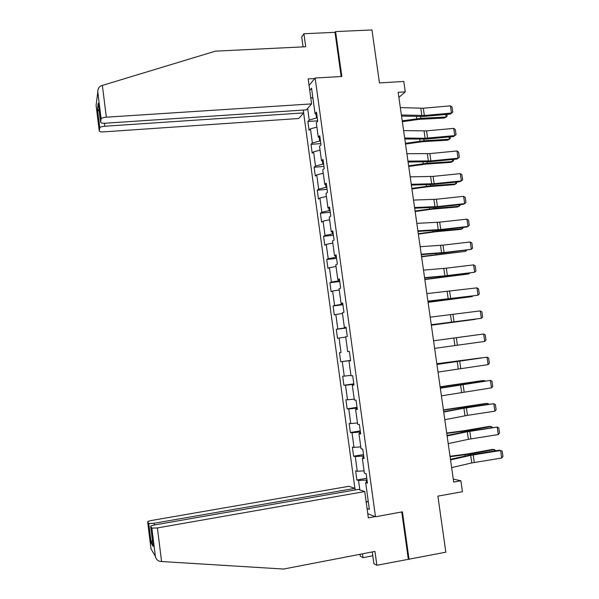 <?xml version="1.0" encoding="UTF-8"?>
<svg xmlns="http://www.w3.org/2000/svg" width="599" height="599" viewBox="0 0 599 599"><rect width="100%" height="100%" fill="white"/><g stroke="black" fill="none" stroke-linecap="round" stroke-linejoin="round"><path stroke-width="0.9" d="M303.648 112.956L354.885 488.297M372.279 551.934L373.888 563.644L376.861 565.284L445.828 552.203L437.899 496.137L462.443 491.712L460.878 480.78L453.278 479.065M409.057 559.451L402.423 511.838L375.483 516.772L315.149 78.02L341.834 76.485L335.582 31.582L335.013 32.331L341.16 76.522M335.582 31.582L371.964 29.95L379.452 82.917L403.793 81.457L405.283 91.864L398.155 92.313L453.698 482.053L460.878 480.78M375.483 516.772L367.771 513.687M309.069 85.47L315.149 78.02M367.284 481.993L365.675 482.629L367.442 483.161L366.139 473.682L364.387 473.203L362.32 458.145L364.057 458.534L362.762 449.078L361.025 448.748L358.966 433.728L360.688 433.976L359.393 424.549L357.678 424.354L355.626 409.387L357.326 409.491L356.038 400.095L354.346 400.042L352.294 385.112L353.972 385.075L352.684 375.708L351.014 375.79L348.977 360.905L350.632 360.74L349.352 351.396L347.697 351.62L345.66 336.78L347.3 336.466L346.02 327.151L344.395 327.518L342.366 312.715L343.976 312.274L342.703 302.982L341.093 303.483L339.071 288.725L340.666 288.141L339.393 278.887L337.806 279.516L335.792 264.803L337.364 264.084L336.091 254.852L334.527 255.623L332.512 240.955L334.07 240.102L332.804 230.892L331.262 231.798L329.255 217.175L330.783 216.187L329.525 207.007L327.997 208.048L325.998 193.462L327.511 192.339L326.253 183.189L324.748 184.357L322.756 169.817L324.246 168.566L322.988 159.439L321.513 160.742L319.522 146.238L320.989 144.853L319.739 135.756L318.279 137.193L316.294 122.735L317.74 121.215L316.497 112.148L315.059 113.713L311.555 88.195L309.743 90.382M365.675 482.629L369.351 509.405L367.06 508.521M359.827 489.937L358.539 480.488L356.869 479.986L366.775 478.287M307.639 108.412L309.226 120.04L307.871 121.515L309.069 130.29L310.432 128.86L312.371 142.989L310.993 144.344L312.191 153.142L313.577 151.839L315.516 166.005L314.116 167.241L315.329 176.061L316.729 174.878L318.675 189.089L317.26 190.197L318.466 199.04L319.896 197.984L321.843 212.241L320.405 213.222L321.618 222.094L323.063 221.158L325.017 235.452L323.565 236.306L324.778 245.208L326.245 244.399L328.2 258.738L326.725 259.464L327.945 268.382L329.428 267.708L331.397 282.084L329.899 282.683L331.127 291.631L332.625 291.077L334.601 305.497L333.081 305.969L334.309 314.939L335.837 314.52L337.814 328.978L336.279 329.315L337.507 338.315L339.049 338.023L341.033 352.526L339.476 352.736L340.711 361.759L342.276 361.601L344.26 376.142L342.688 376.217L343.923 385.269L345.511 385.239L347.502 399.825L345.908 399.773L347.15 408.847L348.753 408.945L350.752 423.575L349.135 423.388L350.378 432.493L352.002 432.725L354.009 447.393L352.377 447.079L353.62 456.206L355.267 456.573L357.281 471.278L355.619 470.829L356.869 479.986M363.698 455.884L362.919 456.011L363.166 457.846M363.93 457.584L362.32 458.145M357.281 471.278L364.057 470.844M355.267 456.573L362.919 456.011M360.411 431.939L359.632 432.066L359.827 433.474M360.591 433.242L358.966 433.728M354.009 447.393L360.77 446.861M352.002 432.725L359.632 432.066M357.131 408.061L356.353 408.181L356.487 409.169M357.259 408.975L355.626 409.387M350.752 423.575L357.491 422.946M348.753 408.945L356.353 408.181M353.859 384.251L353.081 384.363L353.163 384.94M353.934 384.783L352.294 385.112M347.502 399.825L354.219 399.106M345.511 385.239L353.081 384.363M350.602 360.508L349.846 360.778M350.617 360.658L348.977 360.905M344.26 376.142L350.954 375.326M342.276 361.601L349.823 360.62M339.476 352.736L341.033 352.526M349.352 351.396L347.697 351.62M339.049 338.023L345.705 337.065M346.102 327.75L345.271 327.436M346.05 327.368L344.395 327.518M337.814 328.978L345.324 327.855M335.837 314.52L342.463 313.472M342.868 304.172L342.089 304.27L341.977 303.446M342.763 303.408L341.093 303.483M334.601 305.497L342.089 304.27M332.625 291.077L339.236 289.938M339.633 280.661L338.862 280.751L338.69 279.523M339.483 279.523L337.806 279.516M331.397 282.084L338.862 280.751M329.428 267.708L336.017 266.473M336.421 257.218L335.642 257.3L335.418 255.668M336.211 255.706L334.527 255.623M328.2 258.738L335.642 257.3M326.245 244.399L332.804 243.082M333.209 233.842L332.43 233.917L332.153 231.88M332.947 231.955L331.262 231.798M325.017 235.452L332.43 233.917M323.063 221.158L329.607 219.751M330.004 210.534L329.233 210.601L328.896 208.167M329.697 208.272L327.997 208.048M321.843 212.241L329.233 210.601M319.896 197.984L326.418 196.487M326.814 187.285L326.043 187.352L325.654 184.514M326.455 184.664L324.748 184.357M318.675 189.089L326.043 187.352M316.729 174.878L323.228 173.291M323.632 164.111L322.861 164.171L322.412 160.936M323.22 161.116L321.513 160.742M315.516 166.005L322.861 164.171M313.577 151.839L320.061 150.154M320.458 140.997L319.686 141.057L319.185 137.426M320.001 137.643L318.279 137.193M312.371 142.989L319.686 141.057M310.432 128.86L316.893 127.093M317.29 117.951L316.519 118.003L315.973 113.982M316.781 114.229L315.059 113.713M309.226 120.04L316.519 118.003M310.701 97.36L312.955 98.408M398.882 97.405L405.283 91.864M366.992 479.904L366.214 480.039L366.528 482.292M366.259 502.681L368.175 500.861M358.539 480.488L366.214 480.039M307.871 121.515L317.687 120.833M310.993 144.344L320.817 143.595M314.116 167.241L323.954 166.425M317.26 190.197L327.091 189.321M320.405 213.222L330.244 212.278M323.565 236.306L333.411 235.302M326.725 259.464L336.578 258.394M329.899 282.683L339.76 281.545M333.081 305.969L342.942 304.764M336.279 329.315L346.14 328.05M340.711 361.759L350.587 360.396M343.923 385.269L353.807 383.839M347.15 408.847L357.034 407.35M350.378 432.493L360.269 430.928M353.62 456.206L363.518 454.574M400.334 107.603L423.291 108.224L450.433 105.843L451.481 113.061L452.777 112.118L450.291 114.065L423.238 116.476L401.547 116.109M450.291 114.065L451.481 113.061L424.339 115.48L401.39 114.978M450.433 105.843L452.043 107.079L452.777 112.118M402.341 121.687L419.255 119.321L444.488 118.018L446.128 117.015L420.812 118.31L402.229 120.856M446.899 114.364L447.161 116.161L446.128 117.015L445.753 114.469M311.592 103.897L106.33 117.187C103.417 117.449 101.68 117.981 101.119 118.774L100.587 122.226C100.767 122.997 102.339 123.327 105.304 123.199L306.359 109.872L311.592 103.897L308.171 78.896L314.745 78.521M101.096 118.864L97.764 91.699C97.877 88.734 99.022 86.758 101.201 85.762L215.393 51.155L305.715 46.752L303.933 33.731L301.709 36.981L303.072 46.879M303.933 33.731L335.013 32.331M99.741 127.827L99.262 130.971C99.441 131.69 100.969 131.99 103.837 131.862L298.789 118.497L303.708 112.889L104.795 126.239C101.972 126.494 100.295 126.995 99.763 127.744L97.427 109.16L99.239 111.339M303.326 110.066L303.708 112.889M98.333 104.046L100.587 122.226M161.573 561.518L160.3 561.413C157.889 561.008 156.264 559.444 155.426 556.718L151.847 528.123L157.395 527.929L161.573 561.518L283.537 569.05L374.959 551.417L376.861 565.284M355.185 489.945L354.96 488.327L348.873 486.306L152.041 520.389C149.158 520.928 147.691 521.415 147.654 521.849L148.777 523.519L154.093 523.279L154.31 525.001M354.96 488.327L154.093 523.279M372.803 555.767L363.031 557.662L360.306 556.164L360.051 554.292M362.507 553.82L363.031 557.662M375.086 516.615L368.34 517.85L364.739 491.562L358.247 489.413L155.201 524.836C152.221 525.398 150.708 525.915 150.678 526.379L151.847 528.123M364.739 491.562L157.395 527.929M408.301 559.092L401.749 511.965M152.371 540.036L151.173 543.113L148.739 523.481M150.678 526.379L153.059 545.599M403.614 130.627L426.555 130.882L453.713 128.373L454.761 135.614L456.056 134.633L453.555 136.527L426.488 139.073L404.812 139.035M453.555 136.527L454.761 135.614L425.11 138.272L404.669 138.017M453.713 128.373L455.322 129.579L456.056 134.633M406.908 153.711L429.827 153.606L457 150.97L458.055 158.226L459.351 157.208L458.609 152.139L457 150.97M407.964 161.124L430.876 160.899L458.055 158.226L456.835 159.057L429.753 161.73L408.091 162.03M405.53 144.045L422.467 141.686L447.7 140.173L449.355 139.245L424.04 140.758L405.426 143.303M450.171 136.849L450.388 138.354L449.355 139.245L449.018 136.954M408.728 166.47L425.687 164.119L450.927 162.389L452.589 161.535L427.274 163.265L408.63 165.811M453.443 159.394L453.623 160.607L452.589 161.535L452.297 159.506M410.203 176.862L433.107 176.391L460.302 173.628L461.357 180.898L462.645 179.85L461.904 174.766L460.302 173.628M411.266 184.297L434.155 183.706L461.357 180.898L460.122 181.654L433.017 184.455L411.378 185.084M413.512 200.081L436.394 199.242L463.611 196.345L464.667 203.638L465.955 202.552L465.213 197.453L463.611 196.345M414.575 207.539L437.45 206.58L464.667 203.638L463.424 204.304L436.297 207.239L414.673 208.205M416.837 223.36L439.688 222.154L466.928 219.129L467.991 226.444L469.272 225.314L468.53 220.2L466.928 219.129M417.9 230.84L440.752 229.514L467.991 226.444L466.726 227.021L439.584 230.091L417.975 231.394M411.932 188.962L428.914 186.611L454.162 184.664L455.839 183.893L430.516 185.832L411.85 188.386M456.73 181.999L456.865 182.92L455.839 183.893L455.584 182.118M415.144 211.507L432.149 209.163L457.404 206.999L459.096 206.303L433.773 208.467L415.077 211.02M460.025 204.671L460.114 205.292L459.096 206.303L458.871 204.798M418.364 234.119L435.398 231.776L460.653 229.395L462.361 228.781L437.03 231.169L418.312 233.715M463.327 227.41L462.361 228.781L462.181 227.538M420.161 246.713L442.998 245.133L470.252 241.974L471.323 249.311L472.596 248.143L471.847 243.014L470.252 241.974M421.232 254.208L444.061 252.516L471.323 249.311L442.878 253.003L421.292 254.65M421.599 256.791L465.633 251.318L421.554 256.477M466.643 250.202L465.633 251.318L465.49 250.345M423.5 270.134L446.315 268.18L473.584 264.885L474.663 272.238L475.935 271.04L475.187 265.896L473.584 264.885M424.571 277.651L444.892 275.847L474.663 272.238L446.18 275.974L424.616 277.966M424.841 279.531L468.912 273.923L424.803 279.299M469.638 273.107L468.912 273.923L468.815 273.211M426.847 293.615L476.931 287.857L478.009 295.232L479.275 293.997L478.526 288.838L476.931 287.857M427.918 301.155L478.009 295.232L427.948 301.357M428.09 302.33L472.207 296.587L428.068 302.188M472.641 296.078L472.207 296.587L472.139 296.138M430.202 317.163L480.286 310.896L481.364 318.294L482.629 317.013L481.881 311.847L480.286 310.896M431.28 324.725L481.364 318.294L431.287 324.808M431.347 325.197L475.509 319.312L431.34 325.137M433.571 340.786L483.655 334.002L433.564 340.779M434.649 348.371L484.733 341.415L483.655 334.002L485.242 334.916L485.999 340.105L484.733 341.415M448.314 338.772L477.755 334.789L448.314 338.772M436.941 364.469L487.024 357.169L436.926 364.349M438.026 372.076L488.11 364.611L487.024 357.169L488.612 358.052L489.368 363.256L488.11 364.611M481.109 357.895L436.851 363.825M481.416 357.858L436.836 363.735M440.332 388.227L490.409 380.402L440.295 387.98M441.418 395.857L491.494 387.86L490.409 380.402L491.989 381.256L492.752 386.467L491.494 387.86M484.479 381.069L484.396 380.515L440.145 386.954M485.093 380.979L482.592 380.59L440.123 386.774M443.724 412.052L463.926 408.226L493.801 403.704L465.131 407.709L443.672 411.685M444.817 419.704L467.49 415.339L494.894 411.184L493.801 403.704L495.38 404.52L496.144 409.753L494.894 411.184M487.856 404.303L487.736 403.471L443.455 410.143M488.806 404.16L487.736 403.471L485.916 403.464L443.41 409.873M447.131 435.945L467.302 431.759L497.207 427.065L468.5 431.123L447.056 435.451M448.224 443.612L468.388 439.314L498.293 434.567L497.207 427.065L498.78 427.851L499.544 433.099L498.293 434.567M491.24 427.596L491.075 426.495L465.723 430.846L446.764 433.391M492.393 427.424L491.075 426.495L489.248 426.406L463.963 430.733L446.712 433.032M450.545 459.905L470.694 455.352L500.614 450.5L499.214 450.231L471.877 454.604L450.455 459.291M451.639 467.602L471.787 462.93L501.715 458.025L500.614 450.5L502.194 451.249L502.958 456.513L501.715 458.025M494.632 450.965L494.43 449.587L469.069 454.169L450.089 456.715M495.785 450.777L494.43 449.587L492.58 449.407L467.302 453.975L450.029 456.266M420.805 108.307L421.846 115.57M423.291 108.224L424.339 115.48M420.812 118.31L420.573 116.618M416.754 118.722L416.44 116.528M97.779 92.111L96.095 105.379L99.262 130.971M97.427 109.16L98.229 103.163M102.369 85.365L106.33 117.187M104.421 123.237L104.795 126.239M147.654 521.849L150.985 548.766L155.343 556.336M153.164 546.445L151.173 543.113M424.062 130.986L425.11 138.272M426.555 130.882L427.604 138.159M427.334 153.741L428.382 161.041M429.827 153.606L430.876 160.899M424.04 140.758L423.822 139.238M419.974 141.184L419.689 139.208M427.274 163.265L427.08 161.917M423.201 163.707L422.954 161.955M430.614 176.548L431.669 183.871M433.107 176.391L434.155 183.706M433.901 199.422L434.956 206.767M436.394 199.242L437.45 206.58M437.203 222.364L438.258 229.731M439.688 222.154L440.752 229.514M430.516 185.832L430.352 184.664M426.443 186.289L426.226 184.769M433.773 208.467L433.624 207.471M429.693 208.939L429.505 207.643M437.03 231.169L436.911 230.345M432.95 231.648L432.8 230.578M440.505 245.365L441.568 252.756M442.998 245.133L444.061 252.516M440.302 253.924L440.205 253.28M436.214 254.425L436.094 253.579M443.822 268.434L444.892 275.847M446.315 268.18L447.378 275.577M443.582 276.753L443.515 276.281M439.494 277.262L439.404 276.648M447.154 291.571L448.217 298.998M449.639 291.286L450.71 298.706M442.773 300.166L442.721 299.785M450.485 314.774L451.556 322.217M452.971 314.46L454.042 321.903M453.832 338.038L454.903 345.503M456.318 337.701L457.396 345.159M457.187 361.369L458.265 368.857M459.673 361.002L460.751 368.49M460.549 384.768L461.627 392.278M463.034 384.371L464.12 391.881M455.008 385.464L454.941 384.985M463.926 408.226L465.004 415.766M466.411 407.814L467.49 415.339M462.458 408.144L462.383 407.59M458.37 408.907L458.272 408.196M467.302 431.759L468.388 439.314M469.796 431.317L470.881 438.865M465.827 431.579L465.723 430.846M461.747 432.411L461.604 431.46M470.694 455.352L471.787 462.93M473.188 454.888L474.273 462.458M469.204 455.083L469.069 454.169M465.124 455.989L464.951 454.798M99.763 127.744L97.487 109.362M97.764 91.699L101.119 118.774M148.777 523.519L151.173 542.851M153.067 545.652L151.195 542.537M151.884 528.161L155.426 556.718"/></g></svg>
